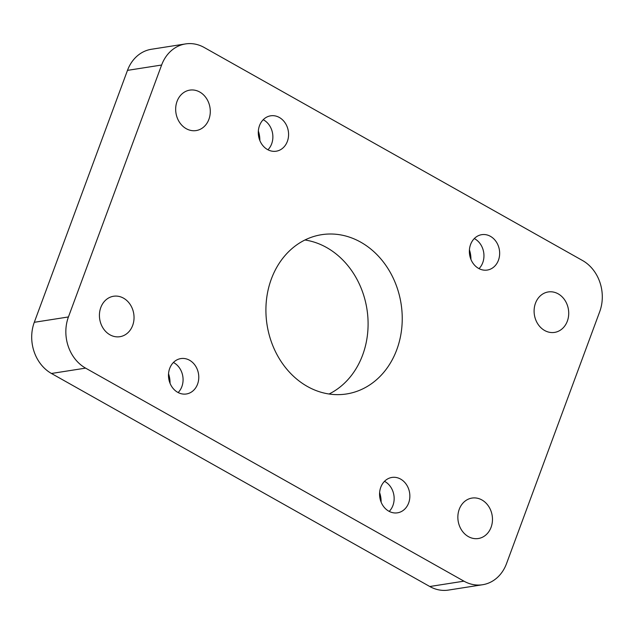 <?xml version="1.0" encoding="UTF-8"?>
<svg xmlns="http://www.w3.org/2000/svg" width="634" height="634" viewBox="0 0 634 634"><rect width="100%" height="100%" fill="white"/><g stroke="black" fill="none" stroke-linecap="round" stroke-linejoin="round"><path stroke-width="0.95" d="M469.422 249.836A24.314 20.454 -98.9 0 1 470.919 259.393M379.623 492.602A24.314 20.454 -98.9 0 1 381.121 502.16M258.347 130.984A24.314 20.454 -98.9 0 1 259.845 140.542M168.541 373.751A24.314 20.454 -98.9 0 1 170.047 383.308M558.189 293.851A20.47 17.229 -98.9 0 1 568.619 315.463A20.47 17.229 -98.9 0 1 554.584 332.398A20.47 17.229 -98.9 0 1 544.638 330.496A20.47 17.229 -98.9 0 1 534.2 308.885A20.47 17.229 -98.9 0 1 548.244 291.949A20.47 17.229 -98.9 0 1 558.189 293.851M481.943 499.972A20.47 17.229 -98.9 0 1 492.372 521.592A20.47 17.229 -98.9 0 1 478.337 538.52A20.47 17.229 -98.9 0 1 468.391 536.618A20.47 17.229 -98.9 0 1 457.954 515.006A20.47 17.229 -98.9 0 1 471.997 498.07A20.47 17.229 -98.9 0 1 481.943 499.972M199.758 92.025A20.47 17.229 -98.9 0 1 210.187 113.645A20.47 17.229 -98.9 0 1 196.152 130.572A20.47 17.229 -98.9 0 1 186.206 128.67A20.47 17.229 -98.9 0 1 175.769 107.059A20.47 17.229 -98.9 0 1 189.812 90.123A20.47 17.229 -98.9 0 1 199.758 92.025M123.511 298.154A20.47 17.229 -98.9 0 1 133.94 319.766A20.47 17.229 -98.9 0 1 119.905 336.702A20.47 17.229 -98.9 0 1 109.951 334.8A20.47 17.229 -98.9 0 1 99.522 313.18A20.47 17.229 -98.9 0 1 113.565 296.252A20.47 17.229 -98.9 0 1 123.511 298.154M360.762 242.18A80.605 67.83 -98.9 0 1 401.837 327.287A80.605 67.83 -98.9 0 1 346.56 393.96A80.605 67.83 -98.9 0 1 307.387 386.471A80.605 67.83 -98.9 0 1 266.312 301.364A80.605 67.83 -98.9 0 1 321.589 234.691A80.605 67.83 -98.9 0 1 360.762 242.18M304.93 239.993A80.605 67.83 -98.9 0 1 326.613 247.529A80.605 67.83 -98.9 0 1 368.085 322.349A80.605 67.83 -98.9 0 1 329.07 394.007M178.138 392.549A17.91 15.073 81.1 0 0 173.859 362.711A17.91 15.073 81.1 0 0 173.423 362.474M189.566 360.247A17.91 15.073 -98.9 0 1 198.688 379.164A17.91 15.073 -98.9 0 1 186.404 393.976A17.91 15.073 -98.9 0 1 177.702 392.311A17.91 15.073 -98.9 0 1 168.573 373.402A17.91 15.073 -98.9 0 1 180.856 358.582A17.91 15.073 -98.9 0 1 189.566 360.247M267.936 149.782A17.91 15.073 81.1 0 0 263.657 119.945A17.91 15.073 81.1 0 0 263.221 119.707M279.364 117.48A17.91 15.073 -98.9 0 1 288.494 136.397A17.91 15.073 -98.9 0 1 276.21 151.209A17.91 15.073 -98.9 0 1 267.508 149.545A17.91 15.073 -98.9 0 1 258.379 130.636A17.91 15.073 -98.9 0 1 270.663 115.816A17.91 15.073 -98.9 0 1 279.364 117.48M389.213 511.4A17.91 15.073 81.1 0 0 384.933 481.563A17.91 15.073 81.1 0 0 384.497 481.333M400.64 479.106A17.91 15.073 -98.9 0 1 409.77 498.015A17.91 15.073 -98.9 0 1 397.486 512.827A17.91 15.073 -98.9 0 1 388.777 511.162A17.91 15.073 -98.9 0 1 379.655 492.253A17.91 15.073 -98.9 0 1 391.939 477.434A17.91 15.073 -98.9 0 1 400.64 479.106M479.019 268.634A17.91 15.073 81.1 0 0 474.739 238.796A17.91 15.073 81.1 0 0 474.303 238.558M490.447 236.331A17.91 15.073 -98.9 0 1 499.568 255.248A17.91 15.073 -98.9 0 1 487.284 270.06A17.91 15.073 -98.9 0 1 478.583 268.396A17.91 15.073 -98.9 0 1 469.453 249.487A17.91 15.073 -98.9 0 1 481.737 234.667A17.91 15.073 -98.9 0 1 490.447 236.331M429.797 586.513L463.945 581.164A38.381 32.302 81.1 0 0 482.593 584.73L448.452 590.08A38.381 32.302 -98.9 0 1 429.797 586.513L51.449 373.474A38.381 32.302 -98.9 0 1 34.291 322.302L127.482 70.374A38.381 32.302 -98.9 0 1 151.407 49.27L185.548 43.92A38.381 32.302 81.1 0 0 161.622 65.025L127.482 70.374M463.945 581.164L85.598 368.124L51.449 373.474M482.593 584.73A38.381 32.302 81.1 0 0 506.518 563.626L599.709 311.698A38.381 32.302 81.1 0 0 582.551 260.526L204.203 47.487A38.381 32.302 81.1 0 0 185.548 43.92M34.291 322.302L68.432 316.952L161.622 65.025M68.432 316.952A38.381 32.302 81.1 0 0 85.598 368.124"/></g></svg>

